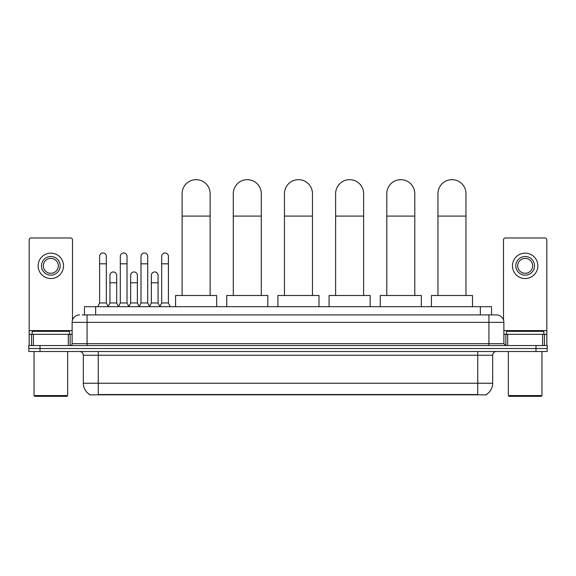 <?xml version="1.0" encoding="UTF-8"?>
<svg xmlns="http://www.w3.org/2000/svg" width="576" height="576" viewBox="0 0 576 576"><rect width="100%" height="100%" fill="white"/><g stroke="black" fill="none" stroke-linecap="round" stroke-linejoin="round"><path stroke-width="0.86" d="M84.456 314.906L84.456 306.691L491.544 306.691L491.544 314.906M486.324 394.466L486.324 394.834L89.676 394.834L89.676 394.466M89.791 394.531A13.075 13.075 0 0 1 83.326 383.256L98.266 383.256L98.266 394.531L477.734 394.531L477.734 383.256L492.674 383.256L492.674 355.248A3.737 3.737 0 0 1 496.404 351.511M83.326 383.256L83.326 355.248C83.11 352.98 81.864 351.734 79.596 351.511M486.209 394.531A13.075 13.075 0 0 0 492.674 383.256M40.003 345.535L547.2 345.535L547.2 348.523L28.8 348.523L28.8 351.511L40.003 351.511L40.003 348.523L28.8 348.523L28.8 345.535L40.003 345.535L40.003 348.523L547.2 348.523L547.2 351.511L40.003 351.511M82.382 314.906L496.404 314.906A7.466 7.466 0 0 1 503.878 322.38L503.878 343.67L505.742 345.535M82.21 314.906L87.062 314.906L87.062 322.38L72.122 322.38L72.122 343.67A1.865 1.865 0 0 1 70.258 345.535M79.596 314.906A7.466 7.466 0 0 0 72.122 322.38M503.878 322.38L488.938 322.38L488.938 314.906L496.404 314.906M68.299 345.535L68.299 334.332L33.372 334.332L33.372 345.535M72.497 320.047L72.497 239.839A1.865 1.865 0 0 0 70.632 237.974L31.039 237.974A1.865 1.865 0 0 0 29.174 239.839L29.174 334.332L33.372 334.332M68.299 334.332L72.122 334.332M29.174 345.535L29.174 334.332M50.839 256.493A9.338 9.338 0 0 0 41.501 265.831A9.338 9.338 0 0 0 50.839 275.17A9.338 9.338 0 0 0 60.17 265.831A9.338 9.338 0 0 0 50.839 256.493M50.839 258.365A7.466 7.466 0 0 0 43.366 265.831A7.466 7.466 0 0 0 50.839 273.305A7.466 7.466 0 0 0 58.306 265.831A7.466 7.466 0 0 0 50.839 258.365M50.839 278.532A12.701 12.701 0 0 0 63.533 265.831A12.701 12.701 0 0 0 50.839 253.138A12.701 12.701 0 0 0 38.138 265.831A12.701 12.701 0 0 0 50.839 278.532M66.895 396.331L34.776 396.331L34.027 395.582L67.644 395.582L66.895 396.331M34.027 351.511L34.027 395.582M67.644 351.511L67.644 395.582M69.509 334.332L69.509 331.344L32.162 331.344L32.162 334.332M182.117 295.488L182.117 193.673A14.004 14.004 0 0 1 196.121 179.669A14.004 14.004 0 0 1 210.125 193.673A14.004 14.004 0 0 0 196.121 179.669M210.125 295.488L210.125 193.673M216.662 306.691L216.662 295.488L175.579 295.488L175.579 306.691M233.287 295.488L233.287 193.673A14.004 14.004 0 0 1 247.291 179.669A14.004 14.004 0 0 1 261.295 193.673A14.004 14.004 0 0 0 247.291 179.669M261.295 295.488L261.295 193.673M267.833 306.691L267.833 295.488L226.75 295.488L226.75 306.691M284.45 295.488L284.45 193.673A14.004 14.004 0 0 1 298.454 179.669A14.004 14.004 0 0 1 312.466 193.673A14.004 14.004 0 0 0 298.454 179.669M312.466 295.488L312.466 193.673M318.996 306.691L318.996 295.488L277.913 295.488L277.913 306.691M335.621 295.488L335.621 193.673A14.004 14.004 0 0 1 349.625 179.669A14.004 14.004 0 0 1 363.629 193.673A14.004 14.004 0 0 0 349.625 179.669M363.629 295.488L363.629 193.673M370.166 306.691L370.166 295.488L329.083 295.488L329.083 306.691M386.784 295.488L386.784 193.673A14.004 14.004 0 0 1 400.795 179.669A14.004 14.004 0 0 1 414.799 193.673A14.004 14.004 0 0 0 400.795 179.669M414.799 295.488L414.799 193.673M421.337 306.691L421.337 295.488L380.254 295.488L380.254 306.691M437.954 295.488L437.954 193.673A14.004 14.004 0 0 1 451.958 179.669A14.004 14.004 0 0 1 465.97 193.673A14.004 14.004 0 0 0 451.958 179.669M465.97 295.488L465.97 193.673M472.5 306.691L472.5 295.488L431.417 295.488L431.417 306.691M97.747 306.691L99.612 302.962L106.337 302.962L108.202 306.691M106.337 302.962L106.337 256.349A3.362 3.362 0 0 0 102.974 252.986A3.362 3.362 0 0 1 103.183 252.994M99.612 302.962L99.612 263.815L106.337 263.815M99.612 263.815L99.612 256.349A3.362 3.362 0 0 1 102.974 252.986M118.44 306.691L120.305 302.962L127.03 302.962L128.894 306.691M127.03 302.962L127.03 256.349A3.362 3.362 0 0 0 123.667 252.986A3.362 3.362 0 0 1 123.876 252.994M120.305 302.962L120.305 263.815L127.03 263.815M120.305 263.815L120.305 256.349A3.362 3.362 0 0 1 123.667 252.986M139.126 306.691L140.998 302.962L147.715 302.962L149.587 306.691M147.715 302.962L147.715 256.349A3.362 3.362 0 0 0 144.36 252.986A3.362 3.362 0 0 1 144.569 252.994M140.998 302.962L140.998 263.815L147.715 263.815M140.998 263.815L140.998 256.349A3.362 3.362 0 0 1 144.36 252.986M159.818 306.691L161.683 302.962L168.408 302.962L170.28 306.691M168.408 302.962L168.408 256.349A3.362 3.362 0 0 0 165.046 252.986A3.362 3.362 0 0 1 165.262 252.994M161.683 302.962L161.683 263.815L168.408 263.815M161.683 263.815L161.683 256.349A3.362 3.362 0 0 1 165.046 252.986M108.144 306.583L109.958 302.962L116.683 302.962L118.49 306.583M116.683 302.962L116.683 275.321A3.362 3.362 0 0 0 113.53 271.966A3.362 3.362 0 0 1 116.683 275.321M109.958 302.962L109.958 282.787L116.683 282.787M109.958 282.787L109.958 275.321A3.362 3.362 0 0 1 113.53 271.966M128.837 306.583L130.651 302.962L137.376 302.962L139.183 306.583M137.376 302.962L137.376 275.321A3.362 3.362 0 0 0 134.222 271.966A3.362 3.362 0 0 1 137.376 275.321M130.651 302.962L130.651 282.787L137.376 282.787M130.651 282.787L130.651 275.321A3.362 3.362 0 0 1 134.222 271.966M149.53 306.583L151.344 302.962L158.062 302.962L159.876 306.583M158.062 302.962L158.062 275.321A3.362 3.362 0 0 0 154.915 271.966A3.362 3.362 0 0 1 158.062 275.321M151.344 302.962L151.344 282.787L158.062 282.787M151.344 282.787L151.344 275.321A3.362 3.362 0 0 1 154.915 271.966M542.628 345.535L542.628 334.332L507.701 334.332L507.701 345.535M542.628 334.332L546.826 334.332L546.826 239.839A1.865 1.865 0 0 0 544.961 237.974L505.368 237.974A1.865 1.865 0 0 0 503.503 239.839L503.503 320.047M503.878 334.332L507.701 334.332M546.826 334.332L546.826 345.535M525.161 256.493A9.338 9.338 0 0 0 515.83 265.831A9.338 9.338 0 0 0 525.161 275.17A9.338 9.338 0 0 0 534.499 265.831A9.338 9.338 0 0 0 525.161 256.493M525.161 258.365A7.466 7.466 0 0 0 517.694 265.831A7.466 7.466 0 0 0 525.161 273.305A7.466 7.466 0 0 0 532.634 265.831A7.466 7.466 0 0 0 525.161 258.365M525.161 278.532A12.701 12.701 0 0 0 537.862 265.831A12.701 12.701 0 0 0 525.161 253.138A12.701 12.701 0 0 0 512.467 265.831A12.701 12.701 0 0 0 525.161 278.532M541.224 396.331L509.105 396.331L508.356 395.582L541.973 395.582L541.224 396.331M508.356 351.511L508.356 395.582M541.973 351.511L541.973 395.582M543.838 334.332L543.838 331.344L506.491 331.344L506.491 334.332M476.237 394.834L476.237 394.466M99.763 394.834L99.763 394.466M95.659 314.906L95.659 306.691M480.341 314.906L480.341 306.691M477.734 351.511L477.734 355.248L83.326 355.248M492.674 355.248L477.734 355.248L477.734 383.256L98.266 383.256L98.266 351.511M535.997 351.511L535.997 345.535M87.062 345.535L87.062 343.67L503.878 343.67M72.122 343.67L87.062 343.67L87.062 322.38L488.938 322.38L488.938 345.535M72.122 330.595L29.174 330.595M70.135 334.332L70.135 345.535M29.203 334.332L29.203 345.535M31.536 345.535L31.536 334.332M182.117 216.086L210.125 216.086M233.287 216.086L261.295 216.086M284.45 216.086L312.466 216.086M335.621 216.086L363.629 216.086M386.784 216.086L414.799 216.086M437.954 216.086L465.97 216.086M546.826 330.595L503.878 330.595M546.797 345.535L546.797 334.332M544.464 334.332L544.464 345.535M505.865 345.535L505.865 334.332"/></g></svg>
